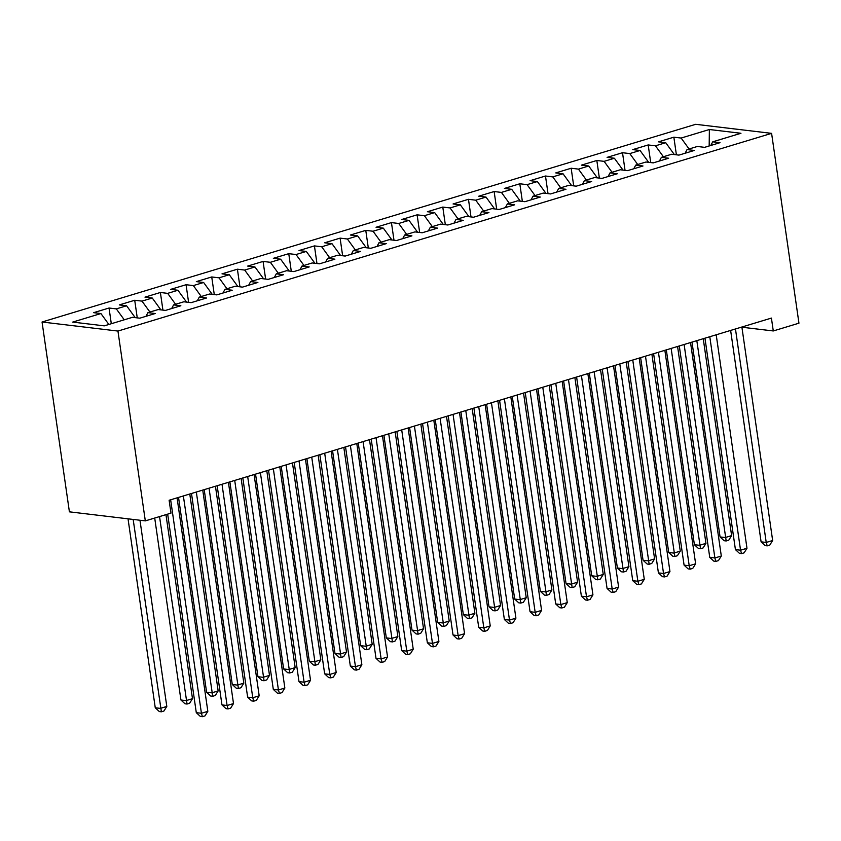 <?xml version="1.0" encoding="UTF-8"?>
<svg xmlns="http://www.w3.org/2000/svg" width="841" height="841" viewBox="0 0 841 841"><rect width="100%" height="100%" fill="white"/><g stroke="black" fill="none" stroke-linecap="round" stroke-linejoin="round"><path stroke-width="1.26" d="M741.909 327.212L773.278 330.955L771.418 318.087L169.125 500.258L170.986 513.126L145.314 520.884L69.404 511.833L42.05 322.008L695.686 124.31L771.596 133.362L117.95 331.06L42.05 322.008M709.173 145.966L709.373 129.514L681.136 138.05L673.851 137.188L658.45 141.845L665.725 142.707L655.465 145.819L648.18 144.946L632.768 149.614L640.054 150.476L629.783 153.588L622.508 152.715L607.097 157.372L614.382 158.245L604.111 161.346L596.826 160.484L581.425 165.141L588.711 166.003L578.44 169.115L571.155 168.242L555.754 172.91L563.039 173.772L552.768 176.883L545.483 176.011L530.082 180.668L537.367 181.54L527.097 184.642L519.812 183.78L504.411 188.437L511.685 189.299L501.425 192.41L494.14 191.538L478.739 196.205L486.014 197.067L475.743 200.179L468.469 199.306L453.057 203.964L460.342 204.836L450.072 207.937L442.786 207.075L427.386 211.732L434.671 212.594L424.4 215.706L417.115 214.833L401.714 219.501L408.999 220.363L398.729 223.475L391.443 222.602L376.043 227.259L383.328 228.132L373.057 231.233L365.772 230.371L350.371 235.028L357.646 235.89L347.386 239.002L340.1 238.129L324.7 242.786L331.974 243.659L321.704 246.77L314.429 245.898L299.018 250.555L306.303 251.427L296.032 254.529L288.757 253.667L273.346 258.324L280.631 259.186L270.36 262.297L263.075 261.425L247.674 266.082L254.96 266.954L244.689 270.066L237.404 269.194L222.003 273.851L229.288 274.723L219.017 277.824L211.732 276.962L196.331 281.619L203.617 282.481L193.346 285.593L186.061 284.721L170.66 289.378L177.935 290.25L167.674 293.362L160.389 292.489L144.978 297.146L152.263 298.019L141.992 301.12L134.718 300.258L119.306 304.915L126.592 305.777L116.321 308.889L109.036 308.016L93.635 312.673L100.92 313.546L108.857 324.468M709.373 129.514L740.963 133.277L712.726 141.824L710.771 145.482M100.92 313.546L72.683 322.092L104.273 325.856L132.51 317.309L139.795 318.182L155.196 313.525L147.911 312.652L158.182 309.551L165.467 310.413L180.868 305.756L173.593 304.894L183.853 301.782L191.138 302.655L206.55 297.998L199.264 297.125L209.535 294.014L216.81 294.886L232.221 290.229L224.936 289.357L235.207 286.255L242.492 287.117L257.893 282.46L250.607 281.598L260.878 278.487L268.163 279.359L283.564 274.702L276.279 273.83L286.55 270.718L293.835 271.59L309.236 266.933L301.951 266.061L312.221 262.96L319.506 263.822L334.907 259.165L327.633 258.303L337.893 255.191L345.178 256.063L360.589 251.406L353.304 250.534L363.575 247.422L370.849 248.295L386.261 243.638L378.976 242.765L389.246 239.664L396.531 240.526L411.932 235.869L404.647 235.007L414.918 231.895L422.203 232.768L437.604 228.111L430.319 227.238L440.589 224.126L447.875 224.999L463.275 220.342L455.99 219.469L466.261 216.368L473.546 217.23L488.947 212.573L481.672 211.711L491.932 208.6L499.218 209.472L514.618 204.815L507.344 203.942L517.614 200.831L524.889 201.703L540.3 197.046L533.015 196.174L543.286 193.073L550.571 193.935L565.972 189.278L558.687 188.416L568.958 185.304L576.243 186.176L591.644 181.519L584.358 180.647L594.629 177.535L601.914 178.408L617.315 173.751L610.03 172.878L620.301 169.777L627.586 170.639L642.987 165.982L635.712 165.12L645.972 162.008L653.257 162.881L668.658 158.224L661.383 157.351L671.654 154.25L678.929 155.112L694.34 150.455L687.055 149.582L697.326 146.481L704.6 147.343L720.012 142.686L712.726 141.824M116.321 308.889L124.258 319.811M126.592 305.777L135.201 317.635M141.992 301.12L149.929 312.043M152.263 298.019L160.873 309.866M147.911 312.652L145.956 316.321M167.674 293.362L175.601 304.284M177.935 290.25L186.555 302.108M173.593 304.894L171.638 308.552M193.346 285.593L201.283 296.516M203.617 282.481L212.226 294.339M199.264 297.125L197.309 300.784M219.017 277.824L226.954 288.747M229.288 274.723L237.898 286.571M224.936 289.357L222.981 293.025M244.689 270.066L252.626 280.989M254.96 266.954L263.569 278.813M250.607 281.598L248.652 285.257M270.36 262.297L278.297 273.22M280.631 259.186L289.241 271.044M276.279 273.83L274.324 277.488M296.032 254.529L303.969 265.451M306.303 251.427L314.912 263.275M301.951 266.061L299.995 269.73M321.704 246.77L329.64 257.693M331.974 243.659L340.584 255.517M327.633 258.303L325.667 261.961M347.386 239.002L355.312 249.924M357.646 235.89L366.266 247.748M353.304 250.534L351.349 254.192M373.057 231.233L380.994 242.155M383.328 228.132L391.938 239.979M378.976 242.765L377.02 246.434M398.729 223.475L406.666 234.397M408.999 220.363L417.609 232.221M404.647 235.007L402.692 238.665M424.4 215.706L432.337 226.628M434.671 212.594L443.281 224.452M430.319 227.238L428.363 230.897M450.072 207.937L458.009 218.86M460.342 204.836L468.952 216.684M455.99 219.469L454.035 223.138M475.743 200.179L483.68 211.102M486.014 197.067L494.624 208.925M481.672 211.711L479.706 215.37M501.425 192.41L509.352 203.333M511.685 189.299L520.306 201.157M507.344 203.942L505.388 207.601M527.097 184.642L535.034 195.564M537.367 181.54L545.977 193.388M533.015 196.174L531.06 199.843M552.768 176.883L560.705 187.806M563.039 173.772L571.649 185.63M558.687 188.416L556.731 192.074M578.44 169.115L586.377 180.037M588.711 166.003L597.32 177.861M584.358 180.647L582.403 184.305M604.111 161.346L612.048 172.268M614.382 158.245L622.992 170.092M610.03 172.878L608.075 176.547M629.783 153.588L637.72 164.51M640.054 150.476L648.663 162.334M635.712 165.12L633.746 168.778M655.465 145.819L663.391 156.741M665.725 142.707L674.345 154.565M661.383 157.351L659.428 161.009M681.136 138.05L689.073 148.973M687.055 149.582L685.1 153.251M773.278 330.955L798.95 323.186L771.596 133.362M145.314 520.884L117.95 331.06M673.851 137.188L676.395 154.807M648.18 144.946L650.713 162.576M622.508 152.715L625.042 170.345M596.826 160.484L599.37 178.103M571.155 168.242L573.699 185.872M545.483 176.011L548.027 193.64M519.812 183.78L522.356 201.398M494.14 191.538L496.674 209.167M468.469 199.306L471.002 216.936M442.786 207.075L445.331 224.694M417.115 214.833L419.659 232.463M391.443 222.602L393.987 240.232M365.772 230.371L368.316 247.99M340.1 238.129L342.634 255.759M314.429 245.898L316.962 263.527M288.757 253.667L291.291 271.286M263.075 261.425L265.619 279.054M237.404 269.194L239.948 286.823M211.732 276.962L214.276 294.581M186.061 284.721L188.594 302.35M160.389 292.489L162.923 310.119M134.718 300.258L137.251 317.877M109.036 308.016L111.306 323.732M730.629 330.418L761.094 541.835L766.225 542.445L735.465 328.957M772.648 540.5L769.788 545.084L767.213 545.862L766.225 542.445L772.648 540.5L741.878 327.012M767.213 545.862L765.163 545.609L761.094 541.835M691.996 342.108L720.064 536.936L725.194 537.546L731.617 535.612L703.244 338.702M696.821 340.647L726.182 540.963L724.133 540.721L720.064 536.936M731.617 535.612L728.758 540.185L726.182 540.963M704.958 338.187L735.423 549.593L740.553 550.203L709.793 336.726M746.976 548.269L744.106 552.852L741.541 553.62L740.553 550.203L746.976 548.269L716.206 334.781M741.541 553.62L739.491 553.378L735.423 549.593M679.286 345.945L709.751 557.362L714.882 557.972L684.122 344.484M721.305 556.027L718.435 560.611L715.87 561.389L714.882 557.972L721.305 556.027L690.535 342.55M715.87 561.389L713.82 561.147L709.751 557.362M666.324 349.877L694.393 544.705L699.523 545.315L705.946 543.37L677.573 346.471M671.15 348.416L700.511 548.731L698.461 548.49L694.393 544.705M705.946 543.37L703.087 547.954L700.511 548.731M640.642 357.635L668.721 552.463L673.851 553.084L680.274 551.139L651.891 354.24M645.478 356.174L674.839 556.5L672.789 556.248L668.721 552.463M680.274 551.139L677.404 555.722L674.839 556.5M653.615 353.714L684.08 565.131L689.21 565.741L658.44 352.253M695.623 563.796L692.763 568.379L690.198 569.157L689.21 565.741L695.623 563.796L664.863 350.308M690.198 569.157L688.148 568.905L684.08 565.131M627.943 361.483L658.408 572.889L663.538 573.499L632.768 360.022M669.951 571.565L667.092 576.148L664.527 576.915L663.538 573.499L669.951 571.565L639.192 358.077M664.527 576.915L662.477 576.674L658.408 572.889M614.971 365.404L643.05 560.232L648.18 560.842L654.592 558.908L626.219 361.998M619.806 363.943L649.168 564.258L647.118 564.017L643.05 560.232M654.592 558.908L651.733 563.481L649.168 564.258M589.299 373.162L617.378 568.001L622.508 568.611L628.921 566.666L600.548 369.767M594.135 371.711L623.496 572.027L621.446 571.785L617.378 568.001M628.921 566.666L626.061 571.249L623.496 572.027M602.272 369.241L632.737 580.658L637.867 581.268L607.097 367.78M644.28 579.323L641.42 583.906L638.855 584.684L637.867 581.268L644.28 579.323L613.52 365.846M638.855 584.684L636.795 584.442L632.737 580.658M563.628 380.931L591.707 575.759L596.837 576.379L603.249 574.435L574.876 377.535M568.453 379.47L597.825 579.796L595.775 579.544L591.707 575.759M603.249 574.435L600.39 579.018L597.825 579.796M576.6 377.01L607.055 588.427L612.185 589.036L581.425 375.549M618.608 587.092L615.749 591.675L613.173 592.453L612.185 589.036L618.608 587.092L587.848 373.604M613.173 592.453L611.123 592.201L607.055 588.427M537.956 388.7L566.035 583.528L571.155 584.138L577.578 582.203L549.205 385.294M542.781 387.238L572.153 587.554L570.093 587.312L566.035 583.528M577.578 582.203L574.718 586.776L572.153 587.554M550.918 384.779L581.383 596.185L586.513 596.795L555.754 383.317M592.937 594.86L590.077 599.444L587.502 600.211L586.513 596.795L592.937 594.86L562.166 381.372M587.502 600.211L585.452 599.969L581.383 596.185M512.285 396.458L540.353 591.297L545.483 591.906L551.906 589.962L523.533 393.062M517.11 395.007L546.471 595.323L544.421 595.081L540.353 591.297M551.906 589.962L549.047 594.545L546.471 595.323M525.247 392.537L555.712 603.954L560.842 604.563L530.082 391.076M567.265 602.619L564.395 607.202L561.83 607.98L560.842 604.563L567.265 602.619L536.495 389.141M561.83 607.98L559.78 607.738L555.712 603.954M486.613 404.227L514.681 599.055L519.812 599.675L526.235 597.73L497.861 400.831M491.438 402.765L520.8 603.092L518.75 602.839L514.681 599.055M526.235 597.73L523.365 602.314L520.8 603.092M499.575 400.305L530.04 611.712L535.17 612.332L504.4 398.844M541.583 610.387L538.724 614.971L536.159 615.749L535.17 612.332L541.583 610.387L510.823 396.899M536.159 615.749L534.109 615.496L530.04 611.712M460.931 411.995L489.01 606.824L494.14 607.433L500.553 605.499L472.179 408.589M465.767 410.534L495.128 610.85L493.078 610.608L489.01 606.824M500.553 605.499L497.693 610.072L495.128 610.85M473.904 408.074L504.369 619.481L509.499 620.09L478.729 406.613M515.911 618.156L513.052 622.729L510.487 623.507L509.499 620.09L515.911 618.156L485.152 404.668M510.487 623.507L508.437 623.265L504.369 619.481M435.26 419.754L463.338 614.592L468.469 615.202L474.881 613.257L446.508 416.358M440.095 418.303L469.457 618.619L467.407 618.377L463.338 614.592M474.881 613.257L472.022 617.841L469.457 618.619M448.232 415.832L478.697 627.249L483.827 627.859L453.057 414.371M490.24 625.914L487.381 630.498L484.815 631.276L483.827 627.859L490.24 625.914L459.48 412.437M484.815 631.276L482.766 631.034L478.697 627.249M409.588 427.522L437.667 622.351L442.797 622.971L449.21 621.026L420.836 424.127M414.413 426.061L443.785 626.387L441.735 626.135L437.667 622.351M449.21 621.026L446.35 625.609L443.785 626.387M422.56 423.601L453.026 635.008L458.145 635.628L427.386 422.14M464.568 633.683L461.709 638.266L459.144 639.044L458.145 635.628L464.568 633.683L433.809 420.195M459.144 639.044L457.084 638.792L453.026 635.008M383.916 435.291L411.995 630.119L417.115 630.729L423.538 628.795L395.165 431.885M388.742 433.83L418.114 634.146L416.053 633.904L411.995 630.119M423.538 628.795L420.679 633.368L418.114 634.146M396.878 431.37L427.344 642.776L432.474 643.386L401.714 429.909M438.897 641.452L436.037 646.025L433.462 646.803L432.474 643.386L438.897 641.452L408.127 427.964M433.462 646.803L431.412 646.561L427.344 642.776M358.245 443.049L386.313 637.888L391.443 638.498L397.867 636.553L369.493 439.654M363.07 441.588L392.432 641.914L390.382 641.672L386.313 637.888M397.867 636.553L395.007 641.136L392.432 641.914M371.207 439.128L401.672 650.545L406.802 651.155L376.043 437.667M413.225 649.21L410.355 653.793L407.79 654.571L406.802 651.155L413.225 649.21L382.455 435.733M407.79 654.571L405.74 654.33L401.672 650.545M332.573 450.818L360.642 645.646L365.772 646.266L372.195 644.322L343.822 447.412M337.399 449.357L366.76 649.683L364.71 649.431L360.642 645.646M372.195 644.322L369.325 648.905L366.76 649.683M345.535 446.897L376.001 658.303L381.131 658.923L350.371 445.436M387.543 656.979L384.684 661.562L382.119 662.34L381.131 658.923L387.543 656.979L356.784 443.491M382.119 662.34L380.069 662.088L376.001 658.303M306.891 458.587L334.97 653.415L340.1 654.025L346.513 652.09L318.14 455.181M311.727 457.126L341.089 657.441L339.039 657.199L334.97 653.415M346.513 652.09L343.654 656.663L341.089 657.441M319.864 454.666L350.329 666.072L355.459 666.682L324.689 453.204M361.872 664.747L359.012 669.32L356.447 670.098L355.459 666.682L361.872 664.747L331.112 451.26M356.447 670.098L354.397 669.857L350.329 666.072M281.22 466.345L309.299 661.184L314.429 661.793L320.841 659.849L292.468 462.949M286.056 464.884L315.417 665.21L313.367 664.968L309.299 661.184M320.841 659.849L317.982 664.432L315.417 665.21M294.192 462.424L324.658 673.841L329.788 674.45L299.018 460.963M336.2 672.506L333.341 677.089L330.776 677.867L329.788 674.45L336.2 672.506L305.441 459.028M330.776 677.867L328.726 677.625L324.658 673.841M255.548 474.114L283.627 668.942L288.757 669.562L295.17 667.617L266.797 470.708M260.384 472.653L289.746 672.979L287.696 672.726L283.627 668.942M295.17 667.617L292.311 672.201L289.746 672.979M268.521 470.193L298.986 681.599L304.106 682.219L273.346 468.731M310.529 680.274L307.669 684.858L305.104 685.636L304.106 682.219L310.529 680.274L279.769 466.787M305.104 685.636L303.044 685.383L298.986 681.599M229.877 481.882L257.956 676.711L263.075 677.32L269.498 675.386L241.125 478.476M234.702 480.421L264.074 680.737L262.014 680.495L257.956 676.711M269.498 675.386L266.639 679.959L264.074 680.737M242.839 477.961L273.304 689.368L278.434 689.977L247.674 476.5M284.857 688.043L281.998 692.616L279.422 693.394L278.434 689.977L284.857 688.043L254.087 474.555M279.422 693.394L277.372 693.152L273.304 689.368M204.205 489.641L232.274 684.479L237.404 685.089L243.827 683.144L215.454 486.245M209.031 488.179L238.392 688.506L236.342 688.264L232.274 684.479M243.827 683.144L240.968 687.728L238.392 688.506M217.167 485.72L247.632 697.136L252.763 697.746L222.003 484.258M259.186 695.801L256.316 700.385L253.751 701.163L252.763 697.746L259.186 695.801L228.416 482.324M253.751 701.163L251.701 700.921L247.632 697.136M178.534 497.409L206.602 692.238L211.732 692.858L218.155 690.913L189.782 494.003M183.359 495.948L212.72 696.274L210.671 696.022L206.602 692.238M218.155 690.913L215.285 695.496L212.72 696.274M191.496 493.488L221.961 704.895L227.091 705.515L196.331 492.027M233.504 703.57L230.644 708.154L228.079 708.931L227.091 705.515L233.504 703.57L202.744 490.082M228.079 708.931L226.029 708.679L221.961 704.895M154.712 518.045L180.931 700.006L186.061 700.616L192.484 698.682L165.961 514.639M159.538 516.584L187.049 704.033L184.999 703.791L180.931 700.006M192.484 698.682L189.614 703.255L187.049 704.033M167.674 514.124L196.289 712.663L201.419 713.273L170.649 499.796M207.832 711.339L204.973 715.912L202.408 716.69L201.419 713.273L207.832 711.339L177.073 497.851M202.408 716.69L200.358 716.448L196.289 712.663M128.032 518.823L155.259 707.775L160.389 708.385L166.802 706.44L139.974 520.253M133.162 519.444L161.377 711.801L159.327 711.56L155.259 707.775M166.802 706.44L163.942 711.023L161.377 711.801"/></g></svg>
